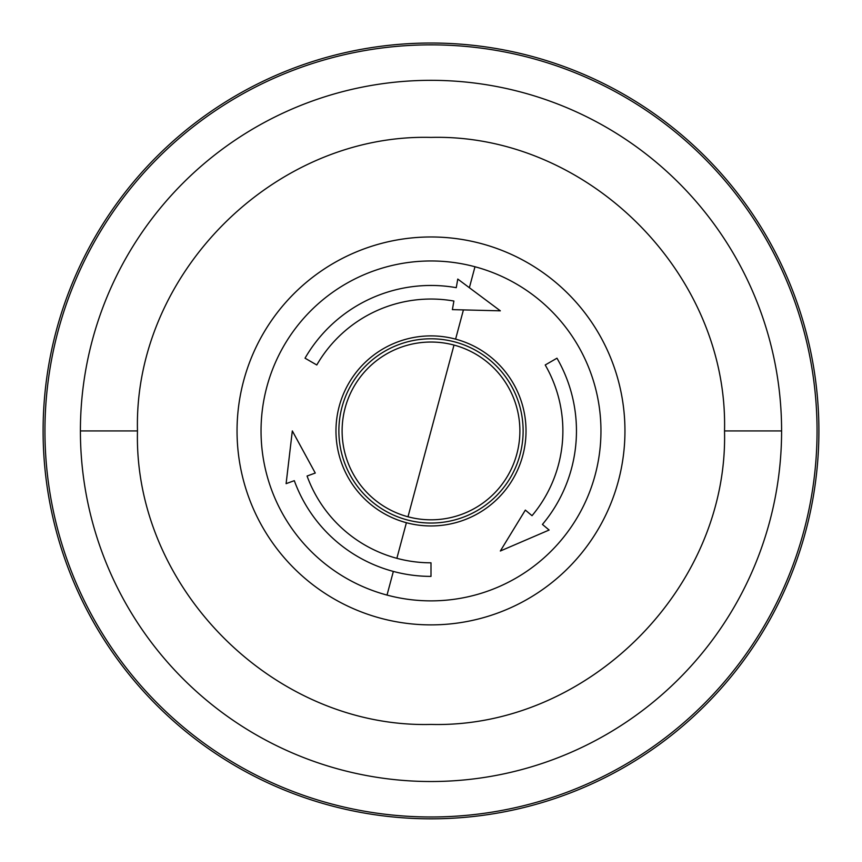 <?xml version="1.0" encoding="UTF-8"?>
<svg xmlns="http://www.w3.org/2000/svg" width="862" height="862" viewBox="0 0 862 862"><rect width="100%" height="100%" fill="white"/><g stroke="black" fill="none" stroke-linecap="round" stroke-linejoin="round"><path stroke-width="1.29" d="M150.958 699.33L153.285 701.733M153.317 701.776L154.309 702.778M161.873 710.266L161.022 709.448M818.9 430.925A387.9 387.9 0 0 0 431 43.025A387.9 387.9 0 0 0 43.1 430.925A387.9 387.9 0 0 0 431 818.825A387.9 387.9 0 0 0 818.9 430.925A387.9 387.9 0 0 0 431 43.025A387.9 387.9 0 0 0 43.1 430.925A387.9 387.9 0 0 0 431 818.825A387.9 387.9 0 0 0 818.9 430.925M618.345 481.115A193.95 193.95 -165 0 0 293.856 293.78A193.95 193.95 0 0 0 243.655 380.724A193.95 193.95 15 0 1 293.856 293.78A193.95 193.95 0 0 1 568.144 293.78A193.95 193.95 0 0 1 568.144 568.069A193.95 193.95 15 0 0 618.345 481.115A193.95 193.95 -165 0 1 568.144 568.069A193.95 193.95 15 0 0 618.345 481.115A193.95 193.95 -165 0 0 293.856 293.78A193.95 193.95 -165 0 0 243.655 380.724A193.95 193.95 15 0 0 568.144 568.069A193.95 193.95 0 0 0 568.144 293.78A193.95 193.95 0 0 0 243.655 380.724A193.95 193.95 15 0 0 568.144 568.069M500.337 310.826L457.776 279.072L456.257 287.671A145.462 145.462 105 0 0 305.029 358.193L316.785 364.982A131.886 131.886 0 0 1 453.897 301.043L452.388 309.63L500.337 310.826M463.422 309.911L455.599 339.132A95.035 95.035 0 0 1 498.193 498.117A95.035 95.035 0 0 1 406.401 522.717L396.865 558.317A131.886 131.886 -75 0 1 307.066 476.029L315.266 473.044L292.326 430.925L286.109 483.657L294.308 480.673A145.462 145.462 105 0 0 393.352 571.431L387.016 595.082A169.954 169.954 -165 0 1 266.832 386.93A169.954 169.954 15 0 1 474.984 266.757A169.954 169.954 15 0 1 595.168 474.908A169.954 169.954 -165 0 1 387.016 595.082M431 562.811L431 576.387L431 562.811A131.886 131.886 0 0 1 396.865 558.317M431 576.387A145.462 145.462 0 0 1 393.352 571.431M525.346 510.088L500.337 551.012L549.116 530.033L542.435 524.419L549.116 530.033L500.337 551.012L525.346 510.088L532.026 515.692A131.886 131.886 0 0 0 545.215 364.982L556.971 358.193A145.462 145.462 0 0 1 542.435 524.419M455.599 339.132A95.035 95.035 105 0 0 363.807 363.721A95.035 95.035 105 0 0 406.401 522.717M496.146 365.779A92.126 92.126 0 0 0 365.854 365.779A92.126 92.126 0 0 0 365.854 496.059A92.126 92.126 0 0 0 496.146 496.059A92.126 92.126 0 0 0 496.146 365.779M368.149 493.775A88.883 88.883 135 0 1 454.005 345.069A88.883 88.883 0 0 1 507.977 475.361A88.883 88.883 0 0 1 368.149 493.775M454.005 345.069L407.995 516.78M817.057 430.925A386.057 386.057 0 0 0 431 44.856A386.057 386.057 0 0 0 44.943 430.925A386.057 386.057 0 0 0 431 816.982A386.057 386.057 0 0 0 817.057 430.925M781.597 430.925A350.597 350.597 0 0 0 431 80.328A350.597 350.597 0 0 0 80.403 430.925A350.597 350.597 0 0 0 431 781.522A350.597 350.597 0 0 0 781.597 430.925L724.522 430.925C728.541 274.073 587.841 133.384 431 137.403C274.159 133.384 133.459 274.073 137.478 430.925C133.459 587.765 274.159 728.455 431 724.436C587.841 728.455 728.541 587.765 724.522 430.925M137.478 430.925L80.403 430.925M293.856 293.78A193.95 193.95 -165 0 0 243.655 380.724M474.984 266.757L469.37 287.725M164.416 712.691L167.971 716.031"/></g></svg>
